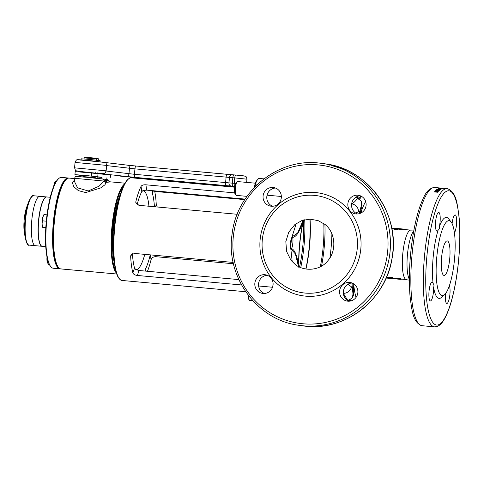 <?xml version="1.0" encoding="UTF-8"?>
<svg xmlns="http://www.w3.org/2000/svg" width="484" height="484" viewBox="0 0 484 484"><rect width="100%" height="100%" fill="white"/><g stroke="black" fill="none" stroke-linecap="round" stroke-linejoin="round"><path stroke-width="0.73" d="M241.528 284.955L137.347 275.469C134.945 275.142 133.457 274.301 132.876 272.934A51.552 12.209 -84.8 0 1 130.662 256.671L130.819 255.528L134.346 253.416L233.185 262.425M147.469 271.27A51.552 12.209 -84.8 0 0 151.05 259.781C151.752 257.76 153.307 256.726 155.703 256.677L233.482 263.762M245.678 291.725L122.143 280.472A51.552 12.209 95.2 0 1 114.732 227.292A51.552 12.209 95.2 0 1 131.497 177.797C130.462 177.404 128.913 178.287 126.838 180.459C125.06 182.649 123.353 185.989 121.726 190.472L120.002 195.246A44.613 10.563 95.2 0 0 113.577 227.286A44.613 10.563 95.2 0 0 113.988 261.233L114.829 266.242A51.225 12.13 -84.8 0 1 114.357 227.262A51.225 12.13 -84.8 0 1 121.726 190.472A51.225 12.13 -84.8 0 1 129.119 178.511M151.05 259.781L150.385 254.88M299.499 267.089A44.613 10.563 95.2 0 0 302.833 245.811A44.613 10.563 95.2 0 0 303.395 220.789M137.347 275.469L139.047 270.508L238.836 279.595M139.047 270.508L135.635 269.394L134.546 268.057A44.552 10.551 -84.8 0 1 132.434 253.749M145.515 271.094L145.279 270.865A44.613 10.563 -84.8 0 1 145.158 271.064M244.747 199.62L155.552 191.495L152.726 192.039L152.387 192.535M137.105 204.684A44.552 10.551 -84.8 0 1 141.77 191.628L143.089 190.569L146.646 190.139L245.085 199.106M152.206 190.642A44.613 10.563 -84.8 0 1 152.726 192.039L152.375 193.249A44.552 10.551 -84.8 0 1 154.438 206.741M152.817 191.966L152.375 193.249M157.264 206.995L156.265 204.629L155.509 206.837M156.265 204.629A51.552 12.209 95.2 0 0 154.753 191.464M234.71 192.892L145.92 184.803C143.494 184.682 141.879 185.209 141.056 186.382L141.77 191.628M141.056 186.382A51.552 12.209 95.2 0 0 135.871 201.519L136.167 203.667M135.871 201.519L135.81 202.621L138.896 205.325L237.221 214.279M150.258 254.868A44.552 10.551 -84.8 0 1 145.152 269.673L145.279 270.865L145.031 270.32M145.321 270.919L145.152 269.673M132.876 272.934L134.546 268.057M130.662 256.671L131.394 254.53M112.893 237.596A42.628 10.097 -84.8 0 1 113.565 227.311A42.628 10.097 -84.8 0 1 114.647 218.296M281.343 196.25A19.826 4.695 95.2 0 0 281.319 196.48L281.071 199.112M273.097 283.473L272.825 286.334M305.821 268.977A49.568 11.737 95.2 0 0 309.27 246.471A49.568 11.737 95.2 0 0 309.929 219.179M300.739 267.61A49.568 11.737 95.2 0 0 303.994 245.993A49.568 11.737 95.2 0 0 304.708 219.724M114.163 262.267A42.132 9.976 -84.8 0 1 113.202 227.286A42.132 9.976 -84.8 0 1 120.359 194.259M66.193 179.455A45.103 10.684 95.2 0 0 55.533 209.79A45.103 10.684 95.2 0 0 54.093 254.07A45.103 10.684 95.2 0 0 58.213 267.041M60.44 268.832A45.599 10.799 -84.8 0 1 59.955 268.832A45.599 10.799 -84.8 0 1 53.494 254.366A45.599 10.799 -84.8 0 1 55.799 204.841A45.599 10.799 -84.8 0 1 68.226 178.009A45.599 10.799 -84.8 0 1 68.704 178.094M50.741 266.611L50.336 266.091A45.103 10.684 -84.8 0 1 46.416 253.374A45.103 10.684 -84.8 0 1 47.783 209.56A45.103 10.684 -84.8 0 1 58.274 178.965L58.77 178.529A45.599 10.799 95.2 0 0 48.164 209.457A45.599 10.799 95.2 0 0 46.785 253.755A45.599 10.799 95.2 0 0 50.741 266.611A45.599 10.799 95.2 0 0 53.24 268.221L59.955 268.832M68.226 178.009L61.516 177.398A45.599 10.799 95.2 0 0 58.77 178.529M50.257 197.272L46.773 196.958A24.781 5.868 95.2 0 0 40.015 211.538A24.781 5.868 95.2 0 0 38.768 238.455A24.781 5.868 95.2 0 0 42.277 246.32L45.762 246.634M35.453 245.697A24.781 5.868 -84.8 0 1 35.368 245.691L29.137 245.122A24.781 5.868 95.2 0 1 25.628 237.257A24.781 5.868 95.2 0 1 26.88 210.34A24.781 5.868 95.2 0 1 33.632 195.76L39.87 196.329A24.781 5.868 95.2 0 0 33.112 210.909A24.781 5.868 95.2 0 0 31.859 237.826A24.781 5.868 95.2 0 0 35.368 245.691A24.781 5.868 -84.8 0 1 35.29 245.678A24.781 5.868 -84.8 0 1 31.793 220.299A24.781 5.868 -84.8 0 1 39.87 196.329A24.781 5.868 -84.8 0 1 39.948 196.341M46.664 196.952A24.781 5.868 -84.8 0 1 46.676 196.952A24.781 5.868 -84.8 0 0 46.579 196.94A24.781 5.868 -84.8 0 0 38.502 220.91A24.781 5.868 -84.8 0 0 41.999 246.289A24.781 5.868 -84.8 0 0 42.084 246.302A24.781 5.868 -84.8 0 0 42.181 246.308M255.346 183.188L237.656 181.573A6.939 1.646 95.2 0 0 237.239 181.748A6.939 1.646 95.2 0 0 235.399 188.24A6.939 1.646 95.2 0 0 236.017 195.149A6.939 1.646 95.2 0 0 236.398 195.397L246.967 196.359M237.239 181.748L236.168 182.692A5.868 1.391 95.2 0 0 234.613 188.179A5.868 1.391 95.2 0 0 235.133 194.023L236.017 195.149M254.354 187.435A9.716 2.299 -84.8 0 1 256.151 181.385L258.74 178.396L263.931 178.868M254.772 186.999L256.544 180.762M257.639 184.18L255.733 184.005M49.277 264.379L48.406 264.3L47.269 262.28A6.443 1.525 95.2 0 0 47.378 262.6A6.443 1.525 95.2 0 0 47.39 262.624L47.039 256.611M47.008 256.974A6.443 1.525 95.2 0 0 47.269 262.28M47.244 260.368L47.813 260.416M53.845 186.116L54.075 184.356A6.443 1.525 95.2 0 0 53.688 186.497M55.351 181.276L54.97 181.887A6.443 1.525 95.2 0 0 54.075 184.356L55.37 181.264L55.684 181.349M55.37 181.264L56.301 181.349M74.536 178.584L69.188 178.094A45.599 10.799 95.2 0 0 66.441 179.225A45.599 10.799 95.2 0 0 54.299 222.531A45.599 10.799 95.2 0 0 58.419 267.313A45.599 10.799 95.2 0 0 60.76 268.904A45.599 10.799 95.2 0 0 60.911 268.923L116.723 274.004M108.858 181.712C110.836 181.851 110.291 182.026 107.212 182.232L106.432 182.268A1.984 1.022 86.4 0 1 105.548 180.774L104.078 180.713L104.157 181.083L74.566 178.293L74.3 181.107L77.561 187.84L88.251 190.98L99.045 186.213L104.157 181.083A1.984 1.978 -67.2 0 0 102.959 179.074L102.959 179.074A1.984 1.978 -67.2 0 0 102.892 179.044M116.408 273.061A45.599 10.799 -84.8 0 1 111.846 227.77A45.599 10.799 -84.8 0 1 124.515 184.053M106.432 182.268L105.96 182.432L105.004 184.761L100.563 187.974L85.728 192.559L78.378 190.642L73.84 186.727L72.358 182.795L74.391 180.121M102.91 179.056L104.405 179.219M58.419 267.313L58.007 266.793A45.103 10.684 -84.8 0 1 53.936 222.495A45.103 10.684 -84.8 0 1 65.945 179.661L66.441 179.225M123.62 185.844A45.103 10.684 95.2 0 0 112.445 227.825A45.103 10.684 95.2 0 0 115.851 271.137M109.378 181.754L108.386 180.677L105.548 180.774A1.984 0.962 -84.2 0 0 104.84 179.268M105.681 179.364A1.984 0.962 95.8 0 1 106.335 180.792A1.984 1.022 -93 0 0 107.212 182.232M105.96 182.432A1.984 1.924 -31.4 0 1 104.344 181.524L104.187 180.949C103.57 179.352 103.159 178.723 102.959 179.074L86.527 177.259C73.731 176.146 77.258 176.509 75.867 176.618C75.558 176.406 75.129 176.963 74.566 178.293M104.078 180.713L104.157 181.083M97.242 173.326L97.145 172.982M83.054 176.95L83.091 176.612L88.832 177.065L95.935 177.803L96.086 178.185M83.085 176.666L96.11 177.894M82.098 176.521L82.213 175.335L87.949 175.777L97.217 176.751L97.102 177.937M95.523 172.74L95.463 173.399M82.8 172.219L82.861 171.584M97.278 160.289L98.155 160.452M98.458 160.47L98.149 158.419L84.712 157.167L84.162 157.869L96.818 159.018L96.709 160.156M84.053 158.982L84.162 157.869M96.818 159.018L97.387 158.304M100.587 177.138L86.225 175.511L74.911 174.645L82.195 175.553M74.911 174.645L75.189 171.681L78.366 171.856L91.639 173.03L91.355 175.994M100.581 177.198L101.991 177.35M101.985 177.422L97.193 176.987M110.231 177.937L110.509 174.972L91.639 173.03M81.088 159.883L81.185 158.806L86.412 159.182L97.284 160.228L97.181 161.353M97.272 160.367L100.127 160.664L100.037 161.656M45.811 227.74L44.77 227.625L45.817 227.71M43.953 214.569L43.566 215.186A6.443 1.525 95.2 0 0 42.671 217.655A6.443 1.525 95.2 0 0 42.066 224.068L42.671 217.655L43.971 214.563L44.286 214.648M45.811 227.776L42.755 227.395L42.066 224.068A6.443 1.525 95.2 0 0 42.507 226.821L42.737 227.401L45.817 227.674M43.07 227.474L42.755 227.395M42.489 220.843L46.319 221.194M43.971 214.563L47.027 214.842M249.206 300.413L248.806 299.427A10.902 2.583 -84.8 0 1 248.074 295.052M252.993 300.921L249.23 300.395L248.062 294.768M249.762 300.534L252.811 300.721M263.066 293.461A9.42 9.148 -81.3 0 0 273.036 285.191A9.42 9.148 -81.3 0 0 264.839 274.712A9.42 9.148 -81.3 0 0 254.874 282.977A9.42 9.148 -81.3 0 0 263.066 293.461M347.845 301.181A9.42 9.148 -81.3 0 0 357.815 292.911A9.42 9.148 -81.3 0 0 349.617 282.432A9.42 9.148 -81.3 0 0 339.653 290.702A9.42 9.148 -81.3 0 0 347.845 301.181M356.091 213.958A9.42 9.148 -81.3 0 0 366.061 205.688A9.42 9.148 -81.3 0 0 357.864 195.209A9.42 9.148 -81.3 0 0 347.899 203.48A9.42 9.148 -81.3 0 0 356.091 213.958M271.312 206.232A9.42 9.148 -81.3 0 0 281.283 197.968A9.42 9.148 -81.3 0 0 273.085 187.483A9.42 9.148 -81.3 0 0 263.121 195.754A9.42 9.148 -81.3 0 0 271.312 206.232M438.734 212.397A9.42 2.232 95.2 0 0 438.698 212.391A9.42 2.232 95.2 0 0 435.63 221.503A9.42 2.232 95.2 0 0 436.961 231.146A9.42 2.232 95.2 0 0 436.991 231.152A9.42 2.232 95.2 0 0 438.105 230.196C439.218 229.416 439.641 228.182 439.375 226.494A9.42 2.232 95.2 0 0 438.734 212.397M432.133 282.178A9.42 2.232 95.2 0 0 432.103 282.172A9.42 2.232 95.2 0 0 429.036 291.283A9.42 2.232 95.2 0 0 430.367 300.927A9.42 2.232 95.2 0 0 430.397 300.933A9.42 2.232 95.2 0 0 433.616 287.423C434.196 285.796 434.015 284.471 433.071 283.442A9.42 2.232 95.2 0 0 432.133 282.178M445.486 293.691A9.42 2.232 95.2 0 0 446.805 303.438A9.42 2.232 95.2 0 0 446.835 303.438A9.42 2.232 95.2 0 0 449.678 296.262A9.42 2.232 95.2 0 0 449.394 285.627M454.434 232.889A9.42 2.232 95.2 0 0 456.636 222.543A9.42 2.232 95.2 0 0 455.172 214.908A9.42 2.232 95.2 0 0 455.141 214.902A9.42 2.232 95.2 0 0 452.11 223.626M352.691 283.285L353.332 287.175C353.592 291.519 354.941 296.976 350.053 299.3A1.984 1.664 163.2 0 1 349.539 299.396L348.178 301.351L349.012 299.753L349.847 299.16C353.036 299.142 352.485 295.76 353.005 294.157L351.874 282.989M406.04 229.688A24.781 5.868 95.2 0 0 405.961 229.676A24.781 5.868 95.2 0 0 405.289 229.773L404.715 229.241A25.18 5.965 -84.8 0 1 405.175 229.21A25.18 5.965 -84.8 0 1 405.259 229.216A25.18 5.965 -84.8 0 1 405.78 229.404L406.294 229.706M402.131 278.941L401.061 279.328A25.18 5.965 -84.8 0 1 400.601 279.359A25.18 5.965 -84.8 0 1 400.516 279.347A25.18 5.965 -84.8 0 1 399.996 279.165L392.627 278.494A25.18 5.965 -84.8 0 1 391.925 277.889L386.184 277.949M295.67 264.905C305.495 272.008 320.704 270.302 328.098 260.459C336.852 250.192 335.327 232.592 325.133 224.528L318.097 220.607L310.159 219.179L302.161 220.414L294.95 224.497L288.773 232.108L285.832 241.583L286.601 251.462L290.945 260.241L295.67 264.905M305.15 293.074A49.072 47.668 98.7 0 1 262.292 239.901A49.072 47.668 98.7 0 1 314.388 195.379A49.072 47.668 98.7 0 1 357.246 248.552A49.072 47.668 98.7 0 1 305.15 293.074M305.567 296.141A52.042 50.56 98.7 0 1 260.114 239.749A52.042 50.56 98.7 0 1 315.362 192.523A52.042 50.56 98.7 0 1 360.822 248.921A52.042 50.56 98.7 0 1 305.567 296.141M449.188 220.68A37.673 8.924 -84.8 0 1 451.124 221.993A37.673 8.924 -84.8 0 1 454.53 258.988A37.673 8.924 -84.8 0 1 444.494 294.762A37.673 8.924 -84.8 0 1 442.098 295.676A37.673 8.924 -84.8 0 1 436.81 256.829A37.673 8.924 -84.8 0 1 449.188 220.68M444.494 294.762L441.529 297.388A40.644 9.626 -84.8 0 1 438.946 298.374A40.644 9.626 -84.8 0 1 433.616 287.423M439.375 226.494A40.644 9.626 -84.8 0 1 446.593 217.455A40.644 9.626 -84.8 0 1 448.68 218.871L451.124 221.993M386.42 277.411L392.621 277.338A24.781 5.868 95.2 0 0 393.298 278.046L400.661 278.717A24.781 5.868 95.2 0 0 401.381 279.032A24.781 5.868 95.2 0 0 401.46 279.038A24.781 5.868 95.2 0 0 401.545 279.044M323.796 223.535A46.591 11.035 -84.8 0 1 320.287 266.811M447.276 240.911A17.345 4.108 95.2 0 0 447.216 240.899A17.345 4.108 95.2 0 0 441.565 257.682A17.345 4.108 95.2 0 0 444.009 275.45A17.345 4.108 95.2 0 0 444.07 275.457A17.345 4.108 95.2 0 0 449.727 258.674A17.345 4.108 95.2 0 0 447.276 240.911M298.9 266.811L298.894 266.551C298.64 251.505 300.038 236.718 303.087 222.186L303.087 222.186A5.947 2.674 -167.7 0 0 303.026 221.448L303.359 220.057M351.983 282.983A9.42 9.148 -81.3 0 0 349.2 301.199M275.45 188.034A9.42 9.148 -81.3 0 0 272.667 206.257M360.229 195.754A9.42 9.148 -81.3 0 0 357.446 213.976M267.204 275.257A9.42 9.148 -81.3 0 0 264.421 293.479M298.688 266.708A51.056 12.088 -84.8 0 1 303.026 221.448C299.656 231.818 296.147 237.142 292.505 237.42C292.995 238.394 293.11 240.288 292.832 243.107C292.578 245.926 292.118 247.735 291.453 248.534C294.944 249.895 297.358 256.127 298.701 267.216M296.268 223.463L290.14 242.708L292.227 261.784M298.537 266.63L295.403 253.943L290.739 248.746L291.035 242.847L291.852 236.991L297.648 233.01L303.256 220.081M355.849 197.212L358.003 197.43L358.983 199.493A1.984 1.688 28.6 0 1 359.467 199.68C363.841 202.838 361.512 207.733 360.453 211.859L359.8 213.511M347.905 284.247L352.612 287.69A0.992 0.653 168.8 0 1 353.332 287.175M358.856 213.777L359.842 211.206L355.559 212.984M347.905 300.582L343.35 293.407M358.65 211.768A7.829 7.175 60.8 0 0 351.711 203.855C354.258 202.433 356.357 200.291 358.003 197.43L359.243 199.771C362.365 200.424 361.203 203.498 361.427 205.125L359.842 211.206A0.992 0.678 -157.5 0 0 360.453 211.859M351.553 286.824A7.829 7.121 132.9 0 1 343.337 293.322M290.739 248.746L291.453 248.534M292.505 237.42L291.852 236.991M405.289 229.773L397.921 229.101A24.781 5.868 95.2 0 0 397.134 229.591L391.834 228.648M440.724 188.052A69.394 16.432 -84.8 0 0 440.67 188.046A69.394 16.432 -84.8 0 0 440.634 188.04L442.975 188.276A69.394 16.432 -84.8 0 1 443.314 188.288L444.022 188.349A69.394 16.432 -84.8 0 1 444.076 188.355L447.143 188.633A69.394 16.432 -84.8 0 1 447.379 188.663M440.991 188.076L442.545 188.222A69.394 16.432 -84.8 0 1 442.739 188.234L442.896 188.252A69.394 16.432 -84.8 0 1 443.005 188.264L443.156 188.276M440.827 188.191L443.398 188.355A69.394 16.432 -84.8 0 1 443.574 188.343L440.125 188.028A69.394 16.432 -84.8 0 0 439.962 188.034L442.231 188.246L439.617 188.076A69.394 16.432 -84.8 0 0 439.448 188.113L442.896 188.421A69.394 16.432 -84.8 0 1 443.06 188.391L440.827 188.191L440.791 188.681M440.978 188.488A69.394 16.432 -84.8 0 1 441.093 188.445L438.921 188.252A69.394 16.432 -84.8 0 0 438.643 188.349L442.092 188.663A69.394 16.432 -84.8 0 1 442.261 188.603L440.972 188.56M438.093 188.603A69.394 16.432 -84.8 0 1 438.22 188.542L441.45 188.966A69.394 16.432 -84.8 0 0 441.323 189.038L438.093 188.603M440.271 189.214A69.394 16.432 -84.8 0 0 439.938 189.444L437.209 189.147L440.349 189.698A69.394 16.432 -84.8 0 1 440.93 189.274L440.271 189.214L440.246 189.686M438.201 189.335L437.784 189.208L437.76 189.692M437.191 189.637L437.161 189.22M439.998 190.031L436.507 189.71L439 189.825L439.424 189.976L438.685 190.2L440.041 189.958M439 189.825L439.411 190.454M437.536 189.722L437.845 189.867M437.427 189.885L437.082 189.758L437.07 190.242M436.489 190.194L436.465 189.782M436.756 190.769L439.339 190.599A69.394 16.432 -84.8 0 1 439.526 190.418L436.078 190.103A69.394 16.432 -84.8 0 0 435.902 190.273L438.171 190.478L435.546 190.648A69.394 16.432 -84.8 0 0 435.364 190.847L438.813 191.162A69.394 16.432 -84.8 0 1 438.982 190.974L436.756 190.769L436.743 191.24M434.795 191.519A69.394 16.432 -84.8 0 0 434.463 191.936L437.911 192.251A69.394 16.432 -84.8 0 1 438.25 191.821L438.189 191.44L436.973 191.18L435.031 191.313L434.789 191.985L435.267 191.7M433.071 283.442A40.644 9.626 -84.8 0 1 438.105 230.196M344.717 169.612L342.019 168.626A81.784 79.449 98.7 0 1 344.106 169.521L344.269 169.545A81.784 79.449 98.7 0 0 343.083 169.031L344.747 169.612M343.815 169.194L343.894 169.799M340.984 168.123A81.784 79.449 98.7 0 1 342.182 168.601L342.043 168.577A81.784 79.449 98.7 0 0 340.845 168.099L340.972 168.154M340.772 167.984L338.032 167.119A81.784 79.449 98.7 0 1 340.161 167.894L340.319 167.918A81.784 79.449 98.7 0 0 339.115 167.47L340.803 167.984M339.847 167.621L339.956 168.214M335.648 166.817L335.793 166.345L338.068 167.053L335.781 166.345M336.555 167.119L336.434 166.55M335.92 166.847L336.023 166.369M333.228 166.085L333.355 165.607L335.539 166.181L333.228 165.595M335.527 166.23L335.4 166.659M331.945 165.219L332.314 165.286A81.784 79.449 98.7 0 1 332.829 165.419L331.994 165.292A81.784 79.449 98.7 0 0 331.352 165.129L331.945 165.219L331.83 165.697M328.34 164.409L329.138 164.608A81.784 79.449 98.7 0 1 329.84 164.766L330.675 164.893A81.784 79.449 98.7 0 0 330.021 164.748L328.66 164.463A81.784 79.449 98.7 0 0 327.983 164.33L327.142 164.203A81.784 79.449 98.7 0 1 327.795 164.33L328.34 164.409M324.643 163.767L324.831 163.798A81.784 79.449 98.7 0 1 325.151 163.846A81.784 79.449 98.7 0 1 326.918 164.143L326.779 164.118A81.784 79.449 98.7 0 0 325.024 163.822L324.788 163.792A81.784 79.449 98.7 0 1 326.718 164.118L326.579 164.094A81.784 79.449 98.7 0 0 324.316 163.713L323.27 163.556A81.784 79.449 98.7 0 1 389.801 254.009A81.784 79.449 98.7 0 1 303.238 325.817A81.784 79.449 98.7 0 1 298.592 325.254L301.381 325.678A81.784 79.449 98.7 0 0 306.027 326.246A81.784 79.449 98.7 0 0 392.591 254.433A81.784 79.449 98.7 0 0 326.059 163.979C369.068 169.339 400.994 215.477 391.943 259.073C385.53 299.687 345.788 330.796 306.033 326.246L305.997 326.24M325.151 163.846A81.784 79.449 98.7 0 1 327.372 164.215L327.232 164.191A81.784 79.449 98.7 0 0 325.351 163.876L326.059 163.979M391.725 228.079L396.553 228.95A25.18 5.965 -84.8 0 1 397.346 228.569L404.715 229.241M390.406 277.749L390.031 277.102M399.996 279.165L400.661 278.717M392.627 278.494L393.298 278.046M392.621 277.338L391.925 277.889M405.78 229.404L406.76 229.997M397.921 229.101L397.346 228.569M397.134 229.591L396.553 228.95M394.545 229.356L395.035 228.811M349.4 299.33L350.053 299.3A57.499 13.619 95.2 0 0 350.61 301M361.566 196.401A57.499 13.619 95.2 0 0 359.467 199.68L358.838 199.529M349.763 301.151A57.693 13.661 -84.8 0 1 349.315 299.814L349.012 299.753M360.834 196.014A57.693 13.661 -84.8 0 0 358.838 199.057L358.529 199.063M435.031 191.313L435.025 191.785M436.973 191.18L436.967 191.652M437.675 191.277L437.669 191.749L438.183 191.912L438.189 191.44M437.651 191.797L437.651 192.269L437.736 191.652L436.768 191.374L435.298 191.658A69.394 16.432 -84.8 0 0 435.213 191.767L437.512 191.979A69.394 16.432 -84.8 0 1 437.651 191.797L437.736 191.652M438.159 190.956L438.171 190.478M435.533 191.126L435.546 190.648M438.776 190.031L438.758 190.514M437.016 189.571L436.998 190.055M437.651 189.571L437.633 190.055M438.244 189.746L438.232 190.23M439.212 189.686L439.194 190.17M438.419 189.05L438.401 189.534M439.2 189.183L439.176 189.674M439.938 189.444L439.92 189.934M438.189 189.032L438.22 188.542M440.337 188.73L440.373 188.24M439.145 188.681L439.182 188.191M440.216 188.282L439.478 188.312A69.394 16.432 -84.8 0 0 439.387 188.343L440.404 188.433A69.394 16.432 -84.8 0 1 440.507 188.397L440.47 188.893M442.188 188.736L442.231 188.246M439.581 188.572L439.617 188.076M441.547 188.621L441.589 188.131L442.739 188.234M442.503 188.718L442.545 188.222M329.368 165.147L329.477 164.663M328.569 164.947L328.66 164.463M331.153 165.02L331.038 165.504M332.314 165.286L332.193 165.77M334.021 165.746L333.893 166.224M334.868 165.976L334.734 166.454M334.269 165.831L334.892 166.042L334.269 165.831M334.027 166.345L333.996 165.782M334.48 166.466L334.619 165.988M334.753 166.514L334.728 165.952M337.439 166.847L337.287 167.319M337.372 166.744L337.221 167.216M336.561 167.047L336.707 166.575L337.245 166.726L336.707 166.575L336.876 167.168M337.427 167.331L337.245 166.726M339.901 167.688L339.738 168.154M339.998 167.645L339.835 168.117M339.115 167.47L338.951 167.936M343.864 169.273L343.676 169.733M343.967 169.225L343.779 169.678M343.083 169.031L342.896 169.491M305.973 269.001A46.591 11.035 95.2 0 0 310.044 219.179M119.935 279.341A51.225 12.13 -84.8 0 1 114.829 266.242C115.615 270.943 116.686 274.537 118.042 277.017C119.693 279.522 121.06 280.672 122.143 280.472M155.703 256.677L155.521 255.346M148.933 206.238A39.652 9.39 95.2 0 0 142.647 190.787M136.282 269.757A39.652 9.39 95.2 0 0 144.789 254.372M145.92 184.803L146.646 190.139M258.601 285.983L272.546 287.254M267.047 195.179L281.319 196.48M24.339 232.453L24.218 231.654C23.42 223.184 24.218 215.09 26.626 207.358A16.97 4.017 95.2 0 0 24.224 231.661A16.97 4.017 95.2 0 0 24.339 232.453L25.277 238.025A24.327 5.76 -84.8 0 1 25.101 236.894A24.327 5.76 -84.8 0 1 28.55 202.04C30.903 196.825 32.597 194.731 33.632 195.76M86.533 177.259L102.372 178.923M77.906 176.696L86.521 177.259M75.068 162.412L74.56 167.839L106.141 170.828L106.649 165.401L75.068 162.412C75.952 160.373 76.666 159.514 77.21 159.829C77.095 159.514 80.102 159.756 91.24 160.773L105.252 162.582C105.766 162.273 106.946 165.068 106.649 165.401M120.068 176.091A2.977 2.474 96.6 0 1 120.002 176.085L234.813 186.612L127.455 176.829A2.977 0.702 95.2 0 0 127.455 176.829A2.977 0.702 95.2 0 0 127.467 176.829M234.843 186.413L134.842 177.362L79.322 171.378A2.977 2.474 96.6 0 1 79.261 171.372M105.107 162.497L127.195 165.135A2.977 2.583 96.8 0 1 127.268 165.141L135.907 166.012A2.977 0.702 95.2 0 0 135.907 166.012L232.374 174.754A2.977 2.735 93.5 0 1 232.471 174.76L233.802 174.869A2.977 0.702 95.2 0 0 232.84 177.725L134.939 168.868L106.631 165.588M106.117 171.015L134.425 174.294L228.956 182.873L229.47 177.447A2.977 2.735 93.5 0 1 232.374 174.754L233.808 174.869A2.977 0.702 95.2 0 1 233.82 174.875L235.72 175.045M80.459 160.035L102.094 162.073M127.334 165.153L135.895 166.012M226.004 185.662A2.977 0.702 95.2 0 1 225.586 182.595L226.101 177.168A2.977 0.702 95.2 0 1 227.069 174.313A2.977 0.702 95.2 0 1 227.075 174.313L232.29 174.748M234.667 186.394A2.977 0.702 95.2 0 1 234.25 183.327L234.764 177.9L232.84 177.725L232.332 183.152L235.666 183.46M246.955 179.189L234.764 177.9A2.977 0.702 -84.8 0 1 235.726 175.045A2.977 0.702 -84.8 0 1 235.738 175.045L243.428 175.819C245.818 176.599 246.126 175.45 246.955 179.189L246.652 182.395M231.4 186.11A2.977 2.735 93.5 0 1 228.956 182.873L232.332 183.152A2.977 0.702 95.2 0 0 232.75 186.219M134.842 177.362A2.977 0.702 95.2 0 1 134.425 174.294L134.939 168.868A2.977 0.702 95.2 0 1 135.907 166.012L227.069 174.313M126.118 176.485A2.977 2.583 -83.2 0 0 128.974 173.744L129.488 168.317A2.977 2.583 96.8 0 0 127.268 165.141L105.101 162.497M100.956 173.478A2.977 2.583 -83.2 0 0 101.513 173.46M101.023 173.423A2.977 2.541 94.1 0 0 101.089 173.429C106.256 173.865 105.161 172.413 106.141 170.828M79.382 171.384A2.977 2.474 96.6 0 1 79.322 171.378C74.028 170.168 76.176 171.705 74.56 167.839M127.455 176.829L120.002 176.085A2.977 2.474 96.6 0 1 119.941 176.079M98.034 173.647L97.756 176.606M110.406 174.954L110.128 177.918M96.649 160.15L96.54 161.293M98.911 160.525L98.815 161.523M413.784 230.832A25.682 6.08 95.2 0 0 407.443 254.699A25.682 6.08 95.2 0 0 409.361 279.322M406.397 279.486A24.781 5.868 -84.8 0 1 406.33 279.48A24.781 5.868 -84.8 0 1 406.245 279.474A24.781 5.868 -84.8 0 1 402.749 254.094A24.781 5.868 -84.8 0 1 410.825 230.118L413.929 230.021M302.96 323.772A79.799 77.525 98.7 0 1 233.252 237.299A79.799 77.525 98.7 0 1 317.976 164.893A79.799 77.525 98.7 0 1 387.678 251.365A79.799 77.525 98.7 0 1 302.96 323.772M449.11 190.811A67.409 15.966 -84.8 0 1 458.578 260.332A67.409 15.966 -84.8 0 1 436.423 325.018A67.409 15.966 -84.8 0 1 426.961 255.504A67.409 15.966 -84.8 0 1 449.11 190.811M434.553 326.851A69.394 16.432 -84.8 0 1 434.317 326.821A69.394 16.432 -84.8 0 1 424.529 255.752A69.394 16.432 -84.8 0 1 447.143 188.633L447.494 188.675C456.37 192.275 457.205 203.02 459.195 218.23C460.23 230.668 460.066 244.487 458.693 259.678C457.283 274.67 454.966 288.107 451.735 299.983C449.975 306.372 448.063 311.726 446 316.04C443.526 320.983 440.41 326.76 434.553 326.851L422.084 325.714A69.394 16.432 -84.8 0 1 421.848 325.684A69.394 16.432 -84.8 0 1 412.059 254.62A69.394 16.432 -84.8 0 1 434.674 187.502C426.688 188.385 423.966 196.268 420.1 205.978C415.562 219.21 412.368 235.466 410.529 254.759C409.18 269.757 409.004 283.424 410.002 295.754C411.926 311.339 413.058 322.344 421.739 325.671L422.084 325.714M331.903 233.887A50.753 12.021 -84.8 0 1 329.937 257.839M324.927 224.364A47.547 11.259 -84.8 0 1 321.527 266.176M291.035 242.847L292.832 243.107M318.629 162.993A81.784 79.449 98.7 0 1 323.27 163.556L318.623 162.993C277.501 158.207 236.7 191.749 232.102 234.038C225.393 276.606 256.986 319.991 298.592 325.254M356.049 297.4A54.777 12.971 -84.8 0 1 353.665 283.836M360.774 213.111A54.777 12.971 -84.8 0 1 365.656 201.513M438.891 188.742L438.921 188.252M339.272 167.482L339.109 167.954M343.241 169.043L343.053 169.503M131.497 177.797L234.722 187.199M26.626 207.358L28.55 202.04M29.137 245.122C27.933 245.951 26.644 243.585 25.277 238.025M35.368 245.691L42.084 246.302M39.87 196.329L46.579 196.94M109.644 181.778L124.999 183.182M106.607 179.449C106.879 179.207 107.472 179.618 108.386 180.677M104.471 179.225L102.505 179.001M234.909 186.431L230.759 186.092M100.72 173.405L101.089 173.429M235.726 175.045L233.808 174.869M97.375 172.897L96.939 173.339L97.284 173.859M102.003 177.211L101.852 178.832M106.94 177.652L106.77 179.473M409.367 280.145L401.46 279.038M303.087 222.186L303.583 219.996M405.961 229.676L410.825 230.118M440.67 188.046L434.674 187.502M391.707 227.982L405.175 229.21M386.141 278.04L400.601 279.359M439.424 190.43L439.442 189.946M438.347 190.387L438.359 189.909M437.857 190.309L437.869 189.825M437.058 190.26L437.07 189.782M437.742 189.716L437.766 189.226M440.597 188.355L440.561 188.845M333.73 166.248L333.863 165.77M334.886 166.526L335.025 166.054M336.531 167.047L336.676 166.569M337.457 167.331L337.608 166.859M339.98 168.214L340.143 167.748M343.912 169.799L344.106 169.339"/></g></svg>
